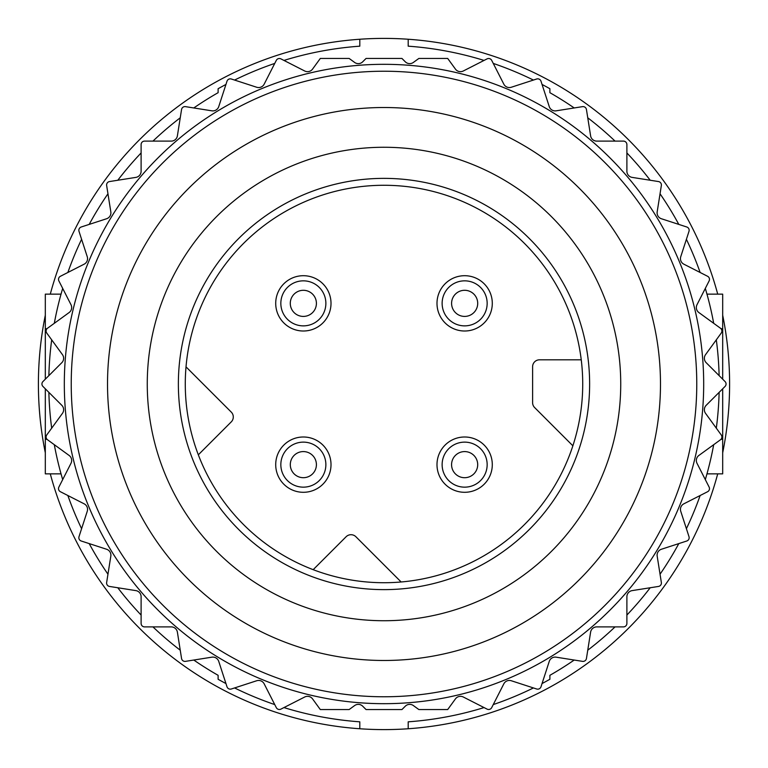 <?xml version="1.0" encoding="UTF-8"?>
<svg xmlns="http://www.w3.org/2000/svg" width="768" height="768" viewBox="0 0 768 768"><rect width="100%" height="100%" fill="white"/><g stroke="black" fill="none" stroke-linecap="round" stroke-linejoin="round"><path stroke-width="1.15" d="M107.52 384A276.48 276.48 0 0 1 522.24 144.557A276.48 276.48 0 0 1 522.24 623.443A276.48 276.48 0 0 1 107.52 384M64.32 384A319.68 319.68 0 0 1 543.84 107.146A319.68 319.68 0 0 1 543.84 660.854A319.68 319.68 0 0 1 64.32 384M401.942 58.445L405.302 61.805A6.221 6.221 0 0 0 413.357 62.448L418.867 58.445L447.696 58.445L455.443 69.11A6.221 6.221 0 0 0 463.296 70.992L487.066 58.886A3.456 3.456 0 0 1 491.712 60.394L503.827 84.163A6.221 6.221 0 0 0 511.286 87.254L536.659 79.008A3.456 3.456 0 0 1 541.008 81.235L549.254 106.598A6.221 6.221 0 0 0 556.147 110.822L582.49 106.646A3.456 3.456 0 0 1 586.445 109.517L590.611 135.869A6.221 6.221 0 0 0 596.755 141.11L623.434 141.11A3.456 3.456 0 0 1 626.89 144.566L626.89 171.245A6.221 6.221 0 0 0 632.131 177.389L658.483 181.555A3.456 3.456 0 0 1 661.354 185.51L657.178 211.853A6.221 6.221 0 0 0 661.402 218.746L686.765 226.992A3.456 3.456 0 0 1 688.992 231.341L680.746 256.714A6.221 6.221 0 0 0 683.837 264.173L707.606 276.288A3.456 3.456 0 0 1 709.114 280.934L697.008 304.704A6.221 6.221 0 0 0 698.89 312.557L720.47 328.234A3.456 3.456 0 0 1 721.238 333.062L705.552 354.643A6.221 6.221 0 0 0 706.195 362.698L725.05 381.552A3.456 3.456 0 0 1 725.05 386.448L706.195 405.302A6.221 6.221 0 0 0 705.552 413.357L721.238 434.938A3.456 3.456 0 0 1 720.47 439.766L698.89 455.443A6.221 6.221 0 0 0 697.008 463.296L709.114 487.066A3.456 3.456 0 0 1 707.606 491.712L683.837 503.827A6.221 6.221 0 0 0 680.746 511.286L688.992 536.659A3.456 3.456 0 0 1 686.765 541.008L661.402 549.254A6.221 6.221 0 0 0 657.178 556.147L661.354 582.49A3.456 3.456 0 0 1 658.483 586.445L632.131 590.611A6.221 6.221 0 0 0 626.89 596.755L626.89 623.434A3.456 3.456 0 0 1 623.434 626.89L596.755 626.89A6.221 6.221 0 0 0 590.611 632.131L586.445 658.483A3.456 3.456 0 0 1 582.49 661.354L556.147 657.178A6.221 6.221 0 0 0 549.254 661.402L541.008 686.765A3.456 3.456 0 0 1 536.659 688.992L511.286 680.746A6.221 6.221 0 0 0 503.827 683.837L491.712 707.606A3.456 3.456 0 0 1 487.066 709.114L463.296 697.008A6.221 6.221 0 0 0 455.443 698.89L447.696 709.555L418.867 709.555L413.357 705.552A6.221 6.221 0 0 0 405.302 706.195L401.942 709.555L366.058 709.555L362.698 706.195A6.221 6.221 0 0 0 354.643 705.552L349.133 709.555L320.304 709.555L312.557 698.89A6.221 6.221 0 0 0 304.704 697.008L280.934 709.114A3.456 3.456 0 0 1 276.288 707.606L264.173 683.837A6.221 6.221 0 0 0 256.714 680.746L231.341 688.992A3.456 3.456 0 0 1 226.992 686.765L218.746 661.402A6.221 6.221 0 0 0 211.853 657.178L185.51 661.354A3.456 3.456 0 0 1 181.555 658.483L177.389 632.131A6.221 6.221 0 0 0 171.245 626.89L144.566 626.89A3.456 3.456 0 0 1 141.11 623.434L141.11 596.755A6.221 6.221 0 0 0 135.869 590.611L109.517 586.445A3.456 3.456 0 0 1 106.646 582.49L110.822 556.147A6.221 6.221 0 0 0 106.598 549.254L81.235 541.008A3.456 3.456 0 0 1 79.008 536.659L87.254 511.286A6.221 6.221 0 0 0 84.163 503.827L60.394 491.712A3.456 3.456 0 0 1 58.886 487.066L70.992 463.296A6.221 6.221 0 0 0 69.11 455.443L47.53 439.766A3.456 3.456 0 0 1 46.762 434.938L62.448 413.357A6.221 6.221 0 0 0 61.805 405.302L42.95 386.448A3.456 3.456 0 0 1 42.95 381.552L61.805 362.698A6.221 6.221 0 0 0 62.448 354.643L46.762 333.062A3.456 3.456 0 0 1 47.53 328.234L69.11 312.557A6.221 6.221 0 0 0 70.992 304.704L58.886 280.934A3.456 3.456 0 0 1 60.394 276.288L84.163 264.173A6.221 6.221 0 0 0 87.254 256.714L79.008 231.341A3.456 3.456 0 0 1 81.235 226.992L106.598 218.746A6.221 6.221 0 0 0 110.822 211.853L106.646 185.51A3.456 3.456 0 0 1 109.517 181.555L135.869 177.389A6.221 6.221 0 0 0 141.11 171.245L141.11 144.566A3.456 3.456 0 0 1 144.566 141.11L171.245 141.11A6.221 6.221 0 0 0 177.389 135.869L181.555 109.517A3.456 3.456 0 0 1 185.51 106.646L211.853 110.822A6.221 6.221 0 0 0 218.746 106.598L226.992 81.235A3.456 3.456 0 0 1 231.341 79.008L256.714 87.254A6.221 6.221 0 0 0 264.173 84.163L276.288 60.394A3.456 3.456 0 0 1 280.934 58.886L304.704 70.992A6.221 6.221 0 0 0 312.557 69.11L320.304 58.445L349.133 58.445L354.643 62.448A6.221 6.221 0 0 0 362.698 61.805L366.058 58.445L401.942 58.445M147.264 384A236.736 236.736 0 0 1 502.368 178.982A236.736 236.736 0 0 1 502.368 589.018A236.736 236.736 0 0 1 147.264 384M178.368 384A205.632 205.632 0 0 1 486.816 205.92A205.632 205.632 0 0 1 486.816 562.08A205.632 205.632 0 0 1 178.368 384M185.28 384A198.72 198.72 0 0 1 483.36 211.901A198.72 198.72 0 0 1 483.36 556.099A198.72 198.72 0 0 1 185.28 384M436.992 464.64A27.648 27.648 0 0 1 478.464 440.698A27.648 27.648 0 0 1 478.464 488.592A27.648 27.648 0 0 1 436.992 464.64M275.712 303.36A27.648 27.648 0 0 1 317.184 279.408A27.648 27.648 0 0 1 317.184 327.302A27.648 27.648 0 0 1 275.712 303.36M275.712 464.64A27.648 27.648 0 0 1 317.184 440.698A27.648 27.648 0 0 1 317.184 488.592A27.648 27.648 0 0 1 275.712 464.64M436.992 303.36A27.648 27.648 0 0 1 478.464 279.408A27.648 27.648 0 0 1 478.464 327.302A27.648 27.648 0 0 1 436.992 303.36M572.87 445.795L534.634 407.558A6.912 6.912 0 0 1 532.608 402.672L532.608 366.72A6.912 6.912 0 0 1 539.52 359.808L581.242 359.808M313.181 569.674L346.118 536.736A6.912 6.912 0 0 1 355.901 536.736L401.146 581.981M186.019 366.854L231.264 412.099A6.912 6.912 0 0 1 231.264 421.882L198.326 454.819M706.963 294.144L722.688 294.144L722.688 379.19M722.688 388.81L722.688 473.856L706.963 473.856M61.037 294.144L45.312 294.144L45.312 379.19M45.312 388.81L45.312 473.856L61.037 473.856M484.042 60.422A338.688 338.688 0 0 0 408.192 46.176L408.192 39.245A345.6 345.6 0 0 1 717.715 294.144M722.688 315.226A345.6 345.6 0 0 1 722.688 452.774M717.715 473.856A345.6 345.6 0 0 1 408.192 728.755L408.192 721.824A338.688 338.688 0 0 0 484.042 707.578M283.958 707.578A338.688 338.688 0 0 0 359.808 721.824L359.808 728.755A345.6 345.6 0 0 0 408.192 728.755A345.6 345.6 0 0 1 50.285 473.856M45.312 452.774A345.6 345.6 0 0 1 45.312 315.226M50.285 294.144A345.6 345.6 0 0 1 359.808 39.245L359.808 46.176A338.688 338.688 0 0 0 283.958 60.422M193.786 107.962A335.232 335.232 0 0 1 218.112 92.688L218.112 88.723A338.688 338.688 0 0 1 225.936 84.451M234.566 80.064A338.688 338.688 0 0 1 274.742 63.418M493.258 63.418A338.688 338.688 0 0 1 533.434 80.064M542.064 84.451A338.688 338.688 0 0 1 549.888 88.723L549.888 92.688A335.232 335.232 0 0 1 574.214 107.962M587.75 117.792A335.232 335.232 0 0 1 615.053 141.11M626.89 152.947A335.232 335.232 0 0 1 650.208 180.25M660.038 193.786A335.232 335.232 0 0 1 678.806 224.4M686.4 239.309A335.232 335.232 0 0 1 700.138 272.486M705.312 288.394A335.232 335.232 0 0 1 713.693 323.309M716.314 339.84A335.232 335.232 0 0 1 719.126 375.629M719.126 392.371A335.232 335.232 0 0 1 716.314 428.16M713.693 444.691A335.232 335.232 0 0 1 705.312 479.606M700.138 495.514A335.232 335.232 0 0 1 686.4 528.691M678.806 543.6A335.232 335.232 0 0 1 660.038 574.214M650.208 587.75A335.232 335.232 0 0 1 626.89 615.053M615.053 626.89A335.232 335.232 0 0 1 587.75 650.208M574.214 660.038A335.232 335.232 0 0 1 549.888 675.312L549.888 679.277A338.688 338.688 0 0 1 542.064 683.549M533.434 687.936A338.688 338.688 0 0 1 493.258 704.582M359.808 39.245A345.6 345.6 0 0 1 408.192 39.245M274.742 704.582A338.688 338.688 0 0 1 234.566 687.936M225.936 683.549A338.688 338.688 0 0 1 218.112 679.277L218.112 675.312A335.232 335.232 0 0 1 193.786 660.038M180.25 650.208A335.232 335.232 0 0 1 152.947 626.89M141.11 615.053A335.232 335.232 0 0 1 117.792 587.75M107.962 574.214A335.232 335.232 0 0 1 89.194 543.6M81.6 528.691A335.232 335.232 0 0 1 67.862 495.514M62.688 479.606A335.232 335.232 0 0 1 54.307 444.691M51.686 428.16A335.232 335.232 0 0 1 48.874 392.371M48.874 375.629A335.232 335.232 0 0 1 51.686 339.84M54.307 323.309A335.232 335.232 0 0 1 62.688 288.394M67.862 272.486A335.232 335.232 0 0 1 81.6 239.309M89.194 224.4A335.232 335.232 0 0 1 107.962 193.786M117.792 180.25A335.232 335.232 0 0 1 141.11 152.947M152.947 141.11A335.232 335.232 0 0 1 180.25 117.792M71.232 384A312.768 312.768 0 0 1 540.384 113.136A312.768 312.768 0 0 1 540.384 654.864A312.768 312.768 0 0 1 71.232 384M455.414 455.414A13.046 13.046 0 0 1 475.949 458.122A13.046 13.046 0 0 1 468.019 477.254A13.046 13.046 0 0 1 455.414 455.414M442.128 464.64A22.522 22.522 0 0 1 475.901 445.142A22.522 22.522 0 0 1 475.901 484.147A22.522 22.522 0 0 1 442.128 464.64M294.125 294.125A13.046 13.046 0 0 1 314.659 296.832A13.046 13.046 0 0 1 306.73 315.965A13.046 13.046 0 0 1 294.125 294.125M280.838 303.36A22.522 22.522 0 0 1 314.611 283.853A22.522 22.522 0 0 1 314.611 322.858A22.522 22.522 0 0 1 280.838 303.36M312.586 455.414A13.046 13.046 0 0 1 308.352 476.698A13.046 13.046 0 0 1 290.304 464.64A13.046 13.046 0 0 1 312.586 455.414M280.838 464.64A22.522 22.522 0 0 1 314.611 445.142A22.522 22.522 0 0 1 314.611 484.147A22.522 22.522 0 0 1 280.838 464.64M473.875 294.125A13.046 13.046 0 0 1 469.642 315.418A13.046 13.046 0 0 1 451.594 303.36A13.046 13.046 0 0 1 473.875 294.125M442.128 303.36A22.522 22.522 0 0 1 475.901 283.853A22.522 22.522 0 0 1 475.901 322.858A22.522 22.522 0 0 1 442.128 303.36M722.688 439.296L720.998 439.296M722.688 328.704L720.998 328.704M47.002 328.704L45.312 328.704M47.002 439.296L45.312 439.296"/></g></svg>

